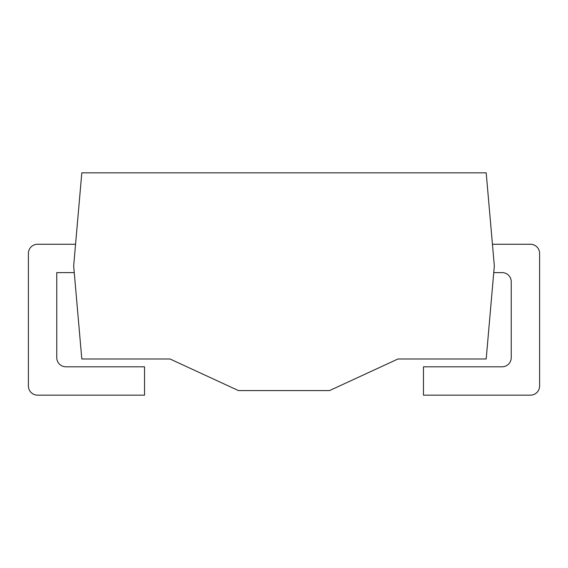 <?xml version="1.0" encoding="UTF-8"?>
<svg xmlns="http://www.w3.org/2000/svg" width="568" height="568" viewBox="0 0 568 568"><rect width="100%" height="100%" fill="white"/><g stroke="black" fill="none" stroke-linecap="round" stroke-linejoin="round"><path stroke-width="0.85" d="M81.806 172.842L73.67 265.916L81.806 358.99L170.017 358.99L238.475 390.585L329.525 390.585L397.983 358.99L486.194 358.99L494.33 265.916L486.194 172.842L81.806 172.842M75.558 244.268L37.545 244.268A9.145 9.145 0 0 0 28.4 253.413L28.4 386.013A9.145 9.145 0 0 0 37.545 395.158L144.542 395.158L144.542 366.807L65.895 366.807A9.145 9.145 0 0 1 56.75 357.662L56.75 272.612L74.252 272.612M493.748 272.612L502.105 272.612A9.145 9.145 0 0 1 511.25 281.756L511.25 357.662A9.145 9.145 0 0 1 502.105 366.807L423.458 366.807L423.458 395.158L530.455 395.158A9.145 9.145 0 0 0 539.6 386.013L539.6 253.413A9.145 9.145 0 0 0 530.455 244.268L492.442 244.268"/></g></svg>
